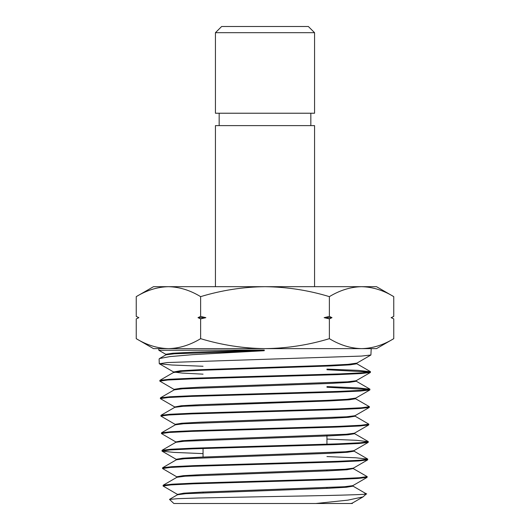 <?xml version="1.0" encoding="UTF-8"?>
<svg xmlns="http://www.w3.org/2000/svg" width="530" height="530" viewBox="0 0 530 530"><rect width="100%" height="100%" fill="white"/><g stroke="black" fill="none" stroke-linecap="round" stroke-linejoin="round"><path stroke-width="0.79" d="M215.438 32.694L221.639 26.5L308.361 26.5L314.562 32.694L215.438 32.694L215.438 113.228L314.562 113.228L314.562 32.694M265 503.5L173.867 503.5L169.534 499.432L177.729 498.664L198.631 497.995L265 496.676C325.493 495.63 377.002 494.603 364.932 493.596L366.336 493.914L363.037 496.901L347.892 500.141L315.867 503.5L265 503.5M326.95 369.748L369.755 372.053M159.808 381.116L159.894 380.341L169.222 379.275L192.33 378.215L339.531 373.915L362.421 372.822L370.49 371.729L370.357 372.497L361.023 373.557L337.888 374.624L190.555 378.93L167.778 380.023L159.808 381.116L174.191 389.49M370.49 371.729L357.863 370.351L326.95 369.105M393.757 318.894L391.133 317.656L393.757 318.894L393.757 338.67C383.25 345.05 372.517 348.369 361.566 348.627L371.212 348.627L370.901 355.014L361.486 356.074L167.301 362.54L159.364 363.759L171.952 365.011L203.05 366.263M163.081 486.01L163.174 485.235L172.257 484.175L194.649 483.115L337.212 478.809L359.393 477.722L367.21 476.629L367.078 477.404L357.995 478.464L335.57 479.524L192.874 483.824L170.806 484.917L163.081 486.01L177.47 494.397L183.771 493.172L202.169 492.098L344.56 486.725L352.808 485.652L367.078 477.397M367.21 476.629L352.834 468.354M162.538 468.533L162.63 467.745L171.753 466.692L194.232 465.632L337.65 461.325L359.916 460.232L367.754 459.139L367.621 459.914L358.479 460.974L335.94 462.034L192.496 466.347L170.309 467.44L162.538 468.533L176.921 476.914M367.754 459.139L355.888 457.787L326.95 456.568M161.988 451.05L162.087 450.268L171.269 449.208L193.894 448.148L338.021 443.842L360.426 442.749L368.304 441.656L368.165 442.437L358.962 443.497L336.272 444.557L192.165 448.857L169.825 449.957L162.101 451.176L173.906 452.395L203.05 453.62M368.304 441.656L356.299 440.298L326.95 439.072M161.445 433.56L161.531 432.785L170.733 431.725L193.47 430.665L338.385 426.365L360.91 425.272L368.847 424.179L368.721 424.947L359.506 426.007L336.722 427.074L191.721 431.38L169.289 432.467L161.445 433.56L175.834 441.94L182.247 440.721L200.989 439.648L346.07 434.275L354.444 433.195L368.721 424.947M368.847 424.179L354.967 416.083M160.895 416.083L160.994 415.301L170.256 414.241L193.099 413.181L338.822 408.875L361.433 407.782L369.397 406.689L369.264 407.464L359.983 408.524L337.08 409.584L191.363 413.897L168.805 414.99L160.895 416.083L175.278 424.457M369.397 406.689L355.007 398.421M326.95 387.244L369.231 389.537M160.351 398.6L160.444 397.825L169.752 396.758L192.734 395.698L339.147 391.392L361.924 390.299L369.94 389.212L369.814 389.987L360.486 391.047L337.451 392.107L190.999 396.407L168.295 397.507L160.351 398.6L174.734 406.974L181.253 405.755L200.241 404.682L326.526 400.382L347.077 399.309L355.67 398.09L355.524 398.606M369.94 389.212L357.465 387.834L326.95 386.595M215.438 286.684L215.438 125.617L314.562 125.617L314.562 286.684M329.375 296.641C339.889 290.261 350.615 286.942 361.566 286.684L153.495 286.684L136.243 296.641C146.75 290.261 157.483 286.942 168.434 286.684C179.405 286.949 190.137 290.268 200.625 296.641C221.732 290.248 243.197 286.929 265 286.684C287.081 286.975 308.546 290.294 329.375 296.641L329.375 316.417L331.999 317.656L329.375 318.894L329.375 338.67C308.546 345.017 287.081 348.336 265 348.627C243.197 348.382 221.732 345.063 200.625 338.67C190.111 345.05 179.385 348.369 168.434 348.627C157.456 348.362 146.73 345.043 136.243 338.67L136.243 318.894L138.84 317.642M200.625 296.641L200.625 316.417L205.865 317.656L200.625 318.894L200.625 338.67M329.375 318.894L324.135 317.656L329.375 316.417M136.243 296.641L136.243 316.417L138.867 317.656L136.243 318.894M200.625 318.894L198.001 317.656L200.625 316.417M393.757 296.641L376.505 286.684L361.566 286.684C372.544 286.949 383.269 290.268 393.757 296.641L393.757 316.417L391.279 317.722M165.956 354.398L158.841 350.284L158.788 348.627L361.566 348.627C350.595 348.362 339.863 345.043 329.375 338.67M136.243 338.67L153.495 348.627L168.434 348.627M361.566 348.627L376.505 348.627L393.757 338.67M158.841 350.284L264.271 350.052L264.238 350.721L193.086 354.636L169.891 356.591L159.504 358.545L159.113 359.009L159.258 363.633M333.145 503.5L339.379 503.5M352.238 503.5L315.867 503.5M350.886 503.5L352.258 503.136L363.037 496.901M177.974 494.576L177.47 494.397M176.815 477.431L176.795 476.761L183.234 475.688L201.718 474.615L345.03 469.242L353.344 468.169L367.621 459.914M176.265 459.941L176.245 459.278L182.757 458.205L201.387 457.132L345.533 451.759L353.901 450.685L368.165 442.437M176.351 442.126L175.834 441.94M175.172 424.981L175.152 424.311L181.717 423.238L200.559 422.165L346.534 416.792L354.987 415.719L369.264 407.464M174.085 390.014L174.065 389.345L180.723 388.271L199.81 387.198L347.574 381.825L356.087 380.745L370.357 372.497M203.05 374.16L182.207 373.08L173.635 372.007L180.213 370.788L199.412 369.715L327.242 365.415L348.044 364.342L356.756 363.123L356.736 363.792L356.094 363.454M169.567 499.339L177.497 494.755L185.758 493.682L328.004 488.315L346.441 487.242L352.92 486.169L352.291 485.838M163.174 485.235L176.947 477.272L185.215 476.198L328.375 470.832L346.931 469.759L353.325 468.533M162.63 467.745L176.391 459.788L184.712 458.715L328.719 453.349L347.415 452.275L354.007 451.202L354.027 450.54M162.087 450.268L175.854 442.305L184.235 441.232L329.176 435.865L347.965 434.792L354.557 433.719L353.921 433.388M161.531 432.785L175.298 424.828L183.691 423.755L329.508 418.382L348.435 417.309L355.093 416.235L355.12 415.573M160.994 415.301L174.754 407.345L183.221 406.272L329.898 400.905L348.939 399.825L355.65 398.752M160.444 397.825L174.211 389.861L182.711 388.788L330.329 383.415L349.469 382.342L356.193 381.269L355.55 380.938M173.509 371.861L173.529 372.53L182.168 371.305L202.884 370.231L330.647 365.938L349.939 364.865L356.736 363.792M165.864 354.941L165.844 354.272L172.979 353.218L193.748 352.158L264.271 350.052M159.504 358.545L165.983 354.808L174.423 353.782L264.238 350.721M198.001 317.656L205.865 317.656M324.135 317.656L331.999 317.656M203.05 369.562L203.05 370.225M203.05 448.473L203.05 457.052M203.05 492.052L203.05 492.721M310.838 125.617L310.838 113.228M352.37 503.5L352.39 502.99M177.338 494.245L177.365 494.907M352.94 485.5L352.92 486.169M353.477 468.017L353.457 468.686M175.702 441.795L175.721 442.464M354.577 433.05L354.557 433.719M174.608 406.828L174.628 407.49M356.213 380.6L356.193 381.269M352.788 486.017L366.309 493.834M353.874 451.05L367.648 459.013M354.424 433.567L368.191 441.523M356.067 381.116L369.827 389.08M173.654 372.385L159.894 380.335M356.61 363.64L370.377 371.603M162.101 451.176L176.371 459.424M369.814 389.987L355.544 398.229M159.364 363.759L173.635 372.007M370.901 355.014L356.63 363.269M391.219 317.656L393.757 316.417M138.78 317.656L136.243 316.417M219.162 125.617L219.162 113.228M326.95 400.362L326.95 401.031M326.95 435.296L326.95 444.239M326.95 470.229L326.95 470.898M326.95 487.699L326.95 488.362"/></g></svg>
